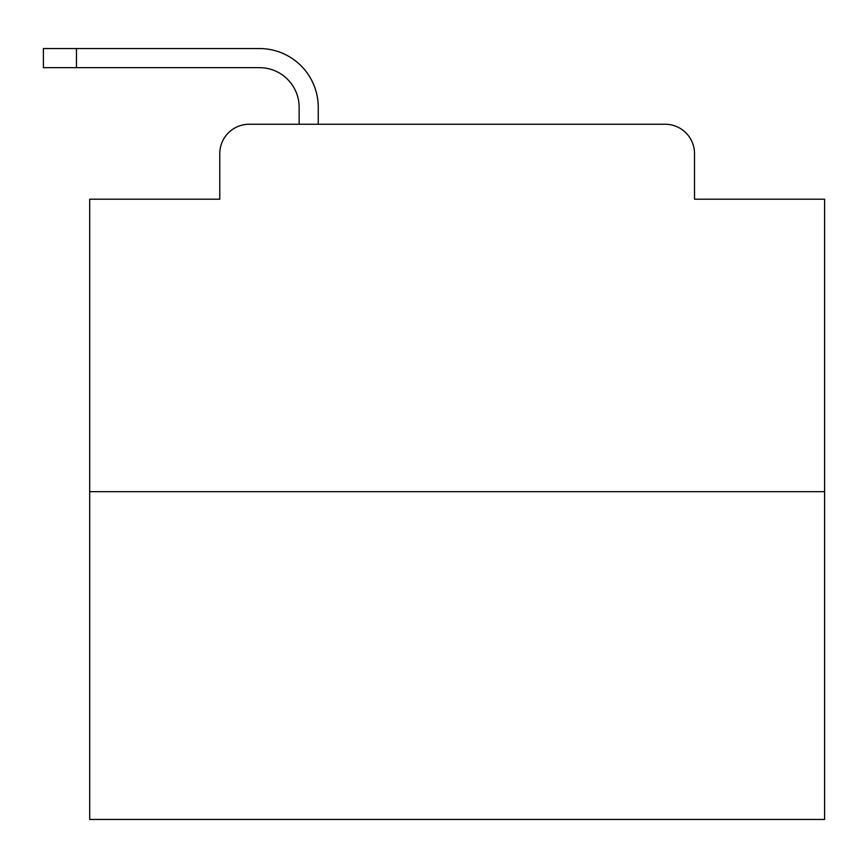 <?xml version="1.0" encoding="UTF-8"?>
<svg xmlns="http://www.w3.org/2000/svg" width="868" height="868" viewBox="0 0 868 868"><rect width="100%" height="100%" fill="white"/><g stroke="black" fill="none" stroke-linecap="round" stroke-linejoin="round"><path stroke-width="1.3" d="M219.778 153.636L219.778 199.195L219.778 153.636A29.393 29.393 0 0 1 249.17 124.243L299.145 124.243L299.145 107.339A39.689 39.689 0 0 0 259.456 67.65L43.4 67.65L43.4 48.543L259.456 48.543A58.796 58.796 0 0 1 318.252 107.339L318.252 124.243L342.502 124.243M824.6 491.689L89.697 491.689L89.697 819.457L824.6 819.457L824.6 199.195L694.519 199.195L694.519 153.636A29.393 29.393 0 0 0 665.127 124.243L249.17 124.243M89.697 491.689L89.697 199.195L219.778 199.195M571.795 124.243L665.127 124.243M694.519 199.195L694.519 153.636M299.145 107.339A39.689 39.689 0 0 0 259.456 67.65A39.689 39.689 0 0 1 299.145 107.339A39.689 39.689 0 0 0 259.456 67.65A39.689 39.689 0 0 1 299.145 107.339A39.689 39.689 0 0 0 259.456 67.65A39.689 39.689 0 0 1 299.145 107.339A39.689 39.689 0 0 0 259.456 67.65A39.689 39.689 0 0 1 299.145 107.339A39.689 39.689 0 0 0 259.456 67.65A39.689 39.689 0 0 1 299.145 107.339A39.689 39.689 0 0 0 259.456 67.65A39.689 39.689 0 0 1 299.145 107.339A39.689 39.689 0 0 0 259.456 67.65A39.689 39.689 0 0 1 299.145 107.339A39.689 39.689 0 0 0 259.456 67.65A39.689 39.689 0 0 1 299.145 107.339A39.689 39.689 0 0 0 259.456 67.65A39.689 39.689 0 0 1 299.145 107.339A39.689 39.689 0 0 0 259.456 67.65A39.689 39.689 0 0 1 299.145 107.339A39.689 39.689 0 0 0 259.456 67.65A39.689 39.689 0 0 1 299.145 107.339A39.689 39.689 0 0 0 259.456 67.65A39.689 39.689 0 0 1 299.145 107.339A39.689 39.689 0 0 0 259.456 67.65A39.689 39.689 0 0 1 299.145 107.339A39.689 39.689 0 0 0 259.456 67.65A39.689 39.689 0 0 1 299.145 107.339A39.689 39.689 0 0 0 259.456 67.65A39.689 39.689 0 0 1 299.145 107.339A39.689 39.689 0 0 0 259.456 67.65A39.689 39.689 0 0 1 299.145 107.339A39.689 39.689 0 0 0 259.456 67.65A39.689 39.689 0 0 1 299.145 107.339A39.689 39.689 0 0 0 259.456 67.65A39.689 39.689 0 0 1 299.145 107.339A39.689 39.689 0 0 0 259.456 67.65A39.689 39.689 0 0 1 299.145 107.339A39.689 39.689 0 0 0 259.456 67.65A39.689 39.689 0 0 1 299.145 107.339A39.689 39.689 0 0 0 259.456 67.65A39.689 39.689 0 0 1 299.145 107.339A39.689 39.689 0 0 0 259.456 67.65M76.471 67.65L76.471 48.543L259.456 48.543"/></g></svg>
